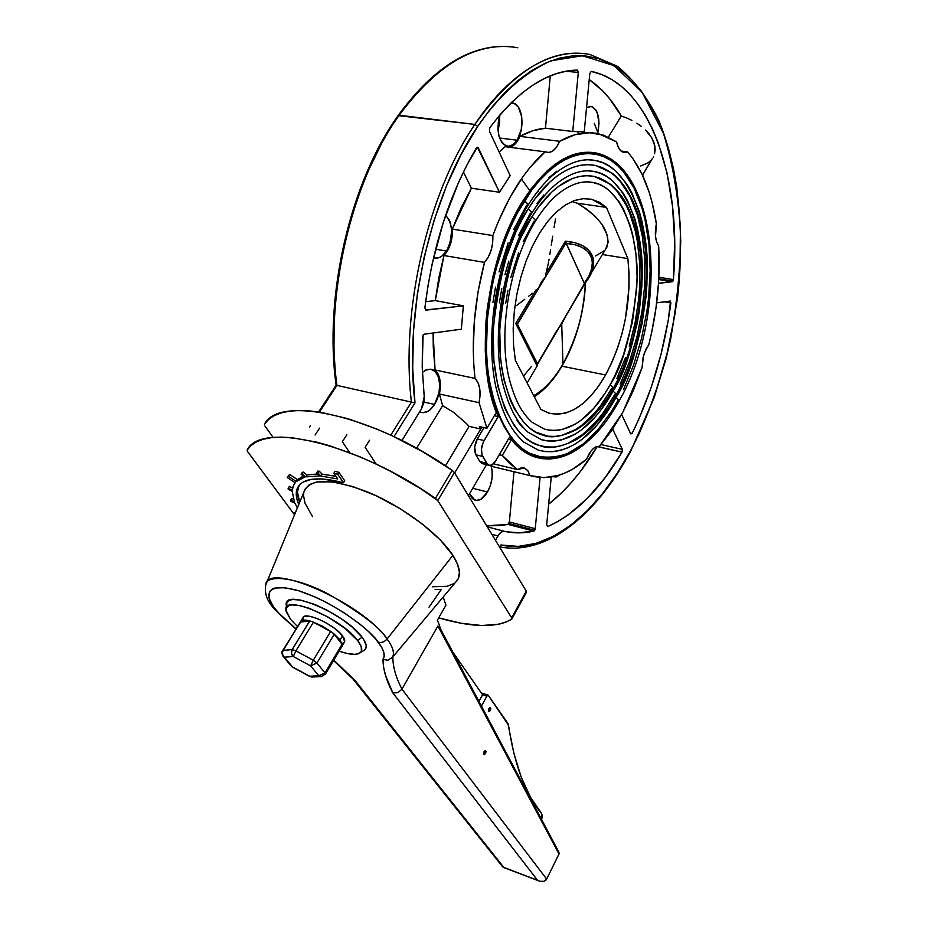 <?xml version="1.0" encoding="UTF-8"?>
<svg xmlns="http://www.w3.org/2000/svg" width="928" height="928" viewBox="0 0 928 928"><rect width="100%" height="100%" fill="white"/><g stroke="black" fill="none" stroke-linecap="round" stroke-linejoin="round"><path stroke-width="1.39" d="M398.182 116.719L398.066 115.629L399.168 115.234C351.167 181.876 324.522 296.577 336.945 385.387L411.44 402.102C400.502 311.251 427.704 193.14 474.881 124.422C513.312 70.447 551.661 47.142 589.941 54.485C543.066 45.658 500.262 85.794 474.881 124.422L477.688 126.417C496.387 99.018 521.223 74.043 551.255 60.714L582.506 55.726L613.849 65.575L641.921 91.988L663.474 133.412C673.774 167.168 679.528 203.104 680.734 241.234C679.621 278.609 675.746 313.246 669.111 345.158C658.08 390.108 644.264 424.699 630.715 450.451L630.727 451.031L630.715 450.451C596.971 513.938 547.033 554.886 500.842 545.003L500.552 546.267M318.594 411.962L336.122 385.201L336.945 385.387L319.452 412.09L336.945 385.387C324.522 296.577 351.167 181.876 399.168 115.234C424.978 77.778 468.849 38.895 517.766 47.78C477.827 40.403 438.294 62.884 399.168 115.234L474.881 124.422L398.066 115.629C350.088 182.282 323.617 296.612 336.122 385.201L411.44 402.102L390.792 435.162L411.44 402.102L414.978 402.891M594.268 123.262L597.876 132.716M485.553 753.524L483.674 752.886L485.553 753.524L486.04 751.576L485.251 750.485L484.114 751.564L485.541 750.508L485.553 753.524L484.138 754.592L484.114 751.564L483.627 753.524L484.207 754.615L485.553 753.524M672.939 281.114L672.232 281.752L658.729 279.525L672.232 281.752L658.509 283.33L672.939 281.114L658.764 278.771L672.939 281.114L673.368 279.606L658.845 277.217L673.368 279.606L672.939 281.114M632.084 433.515L630.704 433.875L621.632 414.456L630.704 433.875L632.084 433.515L630.356 433.144L632.119 433.422L630.298 433.028L632.084 433.515M622.062 452.098L597.238 446.507L622.015 452.18L605.439 477.27L587.285 498.475L567.901 515.133L557.867 521.548L547.671 526.605L546.673 524.958L551.255 477.015L546.673 524.958L547.671 526.605C575.696 513.845 600.474 489.044 622.015 452.18L597.18 446.588L622.062 452.098L622.34 449.361L601.008 444.582L622.34 449.361L622.062 452.098M534.772 530.236L533.832 531.118L507.941 524.401L508.892 523.531L534.772 530.236L534.319 530.828L518.972 532.892L502.732 531.361L499.415 533.739L495.448 540.293L497.93 535.908C499.972 532.498 502.106 530.967 504.322 531.303L487.293 526.849L504.322 531.303C514.019 533.472 523.856 533.403 533.832 531.118L507.941 524.401L509.368 521.977L513.973 471.737L509.368 521.977L535.247 528.67L534.772 530.236L508.892 523.531L509.368 521.977L535.247 528.67L534.772 530.236M565.512 241.396L566.219 243.414C579.06 244.412 587.308 248.727 590.939 256.372L592.11 255.351C588.19 247.092 579.281 242.382 565.396 241.21L574.768 242.66L582.529 245.595L588.387 249.887L592.11 255.351L593.607 261.754L592.806 268.842L587.656 279.873M304.941 489.242L309.36 484.648L316.657 481.968L332.479 481.876L352.953 486.574L376.211 495.761L400.038 508.579L422.089 523.786L440.255 539.899L452.876 555.362L387.092 638.986C380.77 628.082 361.027 613.014 327.839 593.781C293.538 575.94 265.733 574.757 265.71 585.011C266.324 560.744 362.512 602.875 387.092 638.986C384.482 641.921 381.582 643.023 378.357 642.304C381.582 643.023 384.482 641.921 387.092 638.986L452.876 555.362C439.269 534.041 403.019 506.769 368.451 492.316C331.157 478.059 309.639 477.978 303.885 492.049L265.71 585.011C263.703 598.096 271.626 605.253 273.899 608.675L275.918 610.044C265.965 599.407 261.383 580.313 298.619 590.742C337.978 603.548 372.65 632.629 378.357 642.304C384.041 650.006 385.584 655.713 382.986 659.414L387.881 660.226L392.451 657.291C394.748 653.15 392.962 647.048 387.092 638.986C392.962 647.048 394.748 653.161 392.451 657.302L387.881 660.226L382.986 659.414L384.169 656.316L383.798 652.372L381.849 647.651L375.562 638.847L368.497 631.527L359.693 623.918L344.01 612.677L326.691 602.562L315.033 596.936L298.619 590.742L284.803 587.702L274.816 588.05L272.484 588.897L269.433 591.646L269.004 598.096L273.435 606.784L281.068 615.774L296.078 628.871L273.864 608.629L273.076 606.274M298.758 504.542C295.997 498.081 295.522 492.652 297.331 488.267C302.389 478.036 317.782 476.192 343.511 482.722L344.729 480.797L343.511 482.722L337.664 474.254L338.894 472.317L344.729 480.797L338.894 472.317L335.078 471.343L338.894 472.317L337.664 474.254L333.848 473.268L337.664 474.254L343.511 482.722L322.202 478.929L311.054 479.393L302.876 482.177L299.976 484.393L296.658 490.309L296.658 497.965L298.758 504.542M298.932 485.564L298.526 486.411C296.763 490.68 297.157 495.946 299.721 502.199L297.436 492.095L298.932 485.564M321.68 676.547L318.756 675.758L324.997 672.893L316.935 662.998L334.242 634.242L333.778 633.72L340.077 639.879L333.778 633.72L342.096 644.276L324.997 672.893L316.935 662.998L310.636 665.898L318.756 675.758L309.674 676.234L292.622 667.023L283.701 656.572L282.53 654.043L282.657 650.667L300.695 621.992L309.674 621.029L292.158 649.623L283.237 650.342C281.938 652.987 282.309 655.272 284.362 657.175L293.294 656.525C291.218 654.6 290.847 652.303 292.158 649.623L283.237 650.342L300.394 621.876C301.345 619.823 304.604 619.544 310.196 621.041L304.755 620.09L300.684 621.354L300.324 622.096L309.674 621.029L292.158 649.623L295.916 650.864L313.432 622.212L312.574 621.783L331.493 631.956L322.12 626.052L312.574 621.783L331.493 631.956L330.646 631.469L313.281 660.237L295.916 650.864L313.432 622.212L330.646 631.469L313.281 660.237L295.916 650.864L293.294 656.525L284.362 657.175L292.622 667.023L309.674 676.234L318.756 675.758L310.636 665.898L293.294 656.525L310.636 665.898L313.281 660.237L316.935 662.998L334.242 634.242L342.409 644.74L340.077 639.879L342.502 635.819C334.277 624.393 304.245 610.844 302.864 617.862L300.823 621.18M490.286 710.558L488.441 709.955L490.286 710.558L489.184 711.59L488.406 710.477L488.894 708.551L490.251 707.554L490.286 710.558L488.928 711.556L488.894 708.551L489.996 707.53L490.773 708.632L490.286 710.558M565.72 316.262L561.718 324.058L562.96 364.054C576.311 340.182 583.77 313.2 585.336 283.11C584.512 310.346 577.054 337.328 562.96 364.054L561.718 324.058L556.928 330.426L537.382 363.915M286.543 606.622L286.961 602.214L289.142 600.37L292.772 599.5L300.672 600.103L314.662 604.418L326.528 609.916L342.142 619.347L352.304 627.154L362.048 637.165C345.39 613.478 282.785 587.331 286.311 605.149L286.149 611.598L290.58 619.382L285.928 610.206C282.599 593.444 341.852 618.268 357.721 640.633L362.048 637.165L363.637 639.427L366.166 645.308L365.91 648.266L364.147 650.354M549.62 430.256L555.93 430.464L562.322 429.502L575.174 424.166L581.508 419.885L593.711 408.378L604.986 393.379L610.148 384.737L613.478 387.985L610.148 384.737C598.398 406.081 574.502 436.485 544.62 429.212L532.173 422.356C523.102 413.934 515.284 403.112 508.451 375.608C498.336 329.08 510.214 261.267 535.804 220.539C542.555 209.774 549.724 201.144 557.31 194.625C570.418 183.941 582.645 179.974 593.978 182.712C620.136 187.27 639.183 233.856 637.002 281.648C632.687 329.811 623.732 364.17 610.148 384.737L614.962 375.457L623.349 355.25L632.42 322.155L636.759 287.854L637.084 276.567L636.005 254.782L632.641 234.633L630.112 225.411L623.442 209.055L619.347 202.107L609.754 191.017L604.337 187.015L598.56 184.127L592.482 182.398M542.938 435.104C550.849 438.573 562.09 436.717 576.648 429.536C590.544 420.929 602.84 407.044 613.547 387.869C638.302 343.047 647.999 276.718 636.202 229.645C627.572 201.202 620.878 193.882 610.81 184.452L594.709 176.564C568.354 171.054 545.026 195.414 531.988 216.711L535.792 220.574L531.988 216.711C516.42 237.777 505.714 274.56 499.879 327.039C496.538 379.192 516.328 429.107 542.938 435.104L547.59 436.125L535.758 432.112L529.818 428.156L524.262 422.959L514.46 408.97L510.365 400.27L503.997 379.9L501.839 368.404L500.389 356.201L499.751 330.182L502.176 303.015L504.507 289.385L511.282 262.833L515.655 250.224L520.596 238.241L531.988 216.711L538.298 207.385L551.754 192.073L558.749 186.215L572.889 178.35L579.884 176.366L586.74 175.682L593.386 176.285L599.755 178.141L605.798 181.215L611.471 185.438L616.714 190.762L625.774 204.427L629.52 212.616L635.355 231.269L637.408 241.558L639.717 263.598L639.624 286.972L638.684 298.909L635.077 322.84L629.277 346.214M540.804 439.489L547.497 440.939L554.364 441.09L561.324 439.965L575.267 434.06L582.134 429.362L595.347 416.8L601.588 409.074L613.118 391.106L616.424 394.33L613.118 391.106C600.381 414.329 574.328 447.737 541.592 439.733L528.02 432.228C518.068 422.959 509.588 411.15 502.176 381.234C491.202 330.6 504.229 256.766 532.127 212.616C539.504 200.9 547.346 191.528 555.617 184.486C569.769 173.06 582.981 168.815 595.254 171.738C623.755 176.633 644.473 227.267 642.141 279.142C637.501 331.412 627.827 368.741 613.118 391.106L618.303 381.037L627.363 359.171L631.156 347.536L637.165 323.373L639.322 311.031L641.863 286.276L641.967 262.102L641.086 250.479L637.49 228.624L634.775 218.602L627.595 200.796L623.175 193.21L612.805 181.064L606.947 176.656L600.694 173.443L594.094 171.483M614.765 394.655L602.759 413.401L596.252 421.486L582.482 434.64L568.052 443.329L560.756 445.823L553.482 447.041L546.302 446.913L539.296 445.44L532.533 442.598L526.083 438.387L520.016 432.808L514.414 425.906L504.832 408.343L497.86 386.257L493.882 360.528L493.151 332.224L495.761 302.632L498.301 287.796L505.69 258.889L515.852 232.128L521.826 219.948L528.287 208.742L532.115 212.64L528.287 208.742C511.351 231.536 499.693 271.394 493.313 328.326C489.636 384.923 511.061 439.06 539.864 445.614L544.817 446.716M538.124 450.126L545.374 451.611L552.798 451.704L560.315 450.416L567.855 447.806L575.36 443.909L582.749 438.793L596.971 425.163L610.056 407.531L616.053 397.416L619.347 400.618L616.053 397.416C602.33 422.53 574.13 459 538.495 450.242L523.786 442.076C512.952 431.949 503.8 419.143 495.83 386.814C483.987 332.05 498.185 252.161 528.403 204.612L524.54 200.703C509.553 224.39 490.309 268.958 486.666 329.568C482.641 390.607 505.725 449.001 536.72 456.124L541.952 457.307L529.308 453.108L522.325 448.642L515.759 442.702L509.681 435.325L504.159 426.555L499.276 416.463L495.088 405.142L489.056 379.216L487.304 364.89L486.434 349.856L487.42 318.35L492.026 286.184L495.622 270.338L505.203 240.039L511.061 225.956L517.534 212.79L531.999 189.811L539.794 180.218L547.868 172.028L556.092 165.288L564.398 160.068L572.692 156.368L580.87 154.21L588.862 153.572L596.6 154.442L604 156.774L611.007 160.498L617.561 165.567L623.616 171.9L634.033 188.001L641.979 208.069L644.983 219.333L648.939 243.832L650.145 270.21L648.626 297.633L646.874 311.472L641.422 338.859L633.546 365.191L623.465 389.656M488.998 465.253L482.224 463.629L479.834 461.552L475.902 454.813C473.825 450.15 474.289 444.86 477.294 438.967L484.022 427.611L477.294 438.967L484.114 440.545L477.294 438.967L474.672 447.354L475.902 454.813L482.711 456.437C480.646 451.75 481.11 446.461 484.114 440.545L498.243 416.602L494.357 415.732L498.243 416.602C474.069 362.836 486.098 257.497 524.088 199.729L523.705 199.671C486.748 255.977 474.057 357.767 496.271 412.496L489.775 389.946L486.028 364.159L485.251 350.332L485.982 321.459L487.49 306.704L492.733 277.252L500.76 248.878L505.714 235.434L511.224 222.685L523.705 199.671L531.222 188.686L547.242 170.764L555.547 163.978L563.934 158.711L572.298 154.988L580.545 152.818L593.224 152.54C569.421 149.953 546.256 165.66 523.705 199.671L511.328 223.358L500.691 250.305L496.318 264.689L489.694 294.547L486.144 324.812L485.773 354.241L488.569 381.617L491.098 394.203L498.243 416.602L483.14 442.447L481.493 448.955L482.038 454.929L487.478 464.325L489.659 465.38L492.176 464.742L495.726 460.868L509.565 437.088L515.318 443.955L521.49 449.57L528.032 453.885L534.864 456.912L541.929 458.629L549.167 459.07L556.51 458.235L571.277 452.934L578.573 448.549L589.57 439.663C571.88 456.147 554.132 462.051 536.338 457.376C526.373 454.395 517.441 447.632 509.565 437.088L495.726 460.868C493.603 464.325 491.364 465.786 488.998 465.253L486.62 463.188L479.834 461.552L475.902 454.813L482.711 456.437L486.62 463.188L479.834 461.552L482.606 463.722M511.363 439.814C518.729 448.769 526.942 454.592 535.978 457.295L523.299 451.089L511.363 439.814L502.28 455.451L499.287 454.743L502.28 455.451L509.576 463.374L517.406 469.556L502.28 455.451L511.363 439.814L508.382 439.13L511.363 439.814M586.612 459.174L591.24 450.718L593.966 448.027L596.75 446.577L599.384 446.461L611.575 430.696L622.734 412.461L599.384 446.461C595.718 445.892 592.168 448.572 588.746 454.476L586.612 459.174C567.808 475.229 549.028 480.727 530.271 475.658L492.026 466.436L491.562 465.044L492.246 466.506L530.05 475.588L544.005 477.63L558.308 475.414L565.488 472.77L572.622 469.162L586.612 459.174M642.06 367.65L643.475 355.969L645.958 349.264L648.765 344.787L651.653 332.502L656.05 307.551L658.555 282.518L658.648 245.862C660.446 278.435 657.152 311.414 648.765 344.787L644.589 352.478L643.116 357.419L642.06 367.65L622.734 412.461L633.174 390.966L642.06 367.65M487.513 491.991L472.712 488.29L487.513 491.991L481.04 499.148L476.435 500.459L472.41 498.661L469.51 493.766L474.974 500.192C479.382 501.19 483.558 498.452 487.513 491.991C492.42 482.49 493.51 473.582 490.819 465.299L491.979 469.545L492.176 476.957L490.61 484.822L487.513 491.991M434.548 404.422L424.015 402.079L434.548 404.422L429.942 409.909L427.39 411.614L422.252 412.635L419.688 411.812L421.138 412.403C425.929 413.47 430.406 410.802 434.548 404.422C442.459 392.312 440.812 371.374 431.636 369.379L427.066 369.53L422.391 372.348L425.732 370.063L430.882 369.216L435.325 371.664L438.41 377.012L439.698 384.412L439.002 392.788L434.548 404.422M446.484 251.036L435.603 249.214L446.484 251.036C442.749 256.557 438.654 258.866 434.188 257.972L439.269 257.578L441.844 256.128L446.484 251.036C453.63 236.605 453.34 224.692 445.637 215.296L449.082 219.658L450.428 222.952L451.704 230.852L449.906 243.681L446.484 251.036M498.011 130.732L499.658 115.919L499.658 122.496L498.011 130.732M517.14 140.209L499.531 138.005L517.14 140.209C514.031 144.826 510.62 146.81 506.897 146.148C498.255 141.462 495.981 130.987 500.053 114.747L498.626 119.932L497.884 128.47L499.02 136.404L501.839 142.506L503.753 144.559L508.196 146.311L512.894 144.768L517.14 140.209C525.248 128.598 522.661 104.446 512.998 103.101L510.98 102.985L514.309 103.518L518.3 106.998L521.768 116.905L521.327 129.328L517.14 140.209M586.542 107.613L591.31 106.5C598.386 110.188 600.497 119.213 597.644 133.586L599.036 123.122L597.238 112.717L595.938 110.13L592.516 106.906L590.544 106.395L586.542 107.613M605.601 374.958C588.433 404.538 569.595 417.287 549.074 413.215L540.896 409.457L515.342 360.342L513.532 344.868L513.196 328.35L514.321 311.24L516.919 293.967L520.898 277.031L526.164 260.849L532.556 245.885L539.91 232.499L548.007 221.038L556.638 211.758L565.57 204.868L574.56 200.471L583.41 198.627L591.902 199.334L606.483 207.42L577.367 203.232L571.892 201.515L577.367 203.232L586.844 209.241L595.138 216.317L601.692 223.961L607.388 235.422L608.118 242.336L605.636 249.261L606.912 247.08C610.694 232.429 600.845 217.813 577.367 203.232L606.483 207.42L627.862 258.599C631.933 300.011 624.521 338.801 605.601 374.958L561.985 366.212L605.601 374.958L598.514 386.245L590.811 395.92L582.645 403.75L574.177 409.526L565.581 413.099L557.044 414.317L548.75 413.122L540.896 409.457L515.342 360.342L513.544 344.949L513.184 328.535L514.298 311.506L516.85 294.338L520.77 277.472L525.979 261.348L532.301 246.419L539.586 233.032L547.613 221.537L556.174 212.199L565.048 205.204L573.991 200.68L582.807 198.673L591.287 199.195L599.233 202.153L606.483 207.42L627.862 258.599L629.033 272.971L628.998 287.993L625.414 318.756L621.946 333.918L617.422 348.522L611.935 362.291L605.601 374.958M511.688 617.828L437.761 500.598L420.86 488.766L390.456 471.25L375.016 463.571L359.704 456.727L330.24 445.927L316.46 442.076L291.624 437.668L280.859 437.123L271.336 437.668L263.146 439.269L256.36 441.902L251.036 445.498L247.173 449.999L247.3 451.147L294.547 514.785L247.625 451.646L247.173 449.999C260.849 421.01 356.804 443.143 435.441 498.359L452.122 470.334L422.808 451.785L392.3 435.87L377.093 429.154L347.791 418.632L321.169 412.357L309.268 410.884L298.491 410.512L288.933 411.243L280.697 413.03L273.841 415.837L268.412 419.607L264.445 424.282C278.794 394.412 374.46 415.338 452.122 470.334L435.441 498.359L437.761 500.598L454.407 472.572L452.122 470.334L454.407 472.572L526.269 591.136L454.407 472.572L437.761 500.598L511.688 617.828L511.699 619.162L511.688 617.828L526.269 591.136L511.688 617.828M438.712 617.862L460.938 623.222L481.713 625.53L498.904 624.208L505.899 622.154L511.699 619.162C496.642 628.047 472.306 627.618 438.712 617.862M312.574 516.699L305.045 503.22L303.514 495.529L303.862 492.188M391.744 658.219L457.666 579.768C461.088 574.003 459.499 565.86 452.876 555.362L457.678 564.595L459.418 572.553L458.119 578.944L455.474 582.366M453.896 583.573L446.994 586.31L432.309 586.763M295.951 511.108L294.791 512.917L295.951 511.108M291.705 498.464L293.457 499.183L291.705 498.464L290.534 500.285L291.705 498.464M289.385 486.365L292.587 488.093L289.385 486.365L288.179 488.221L289.385 486.365M288.492 475.693L289.64 474.428L297.54 479.625L303.352 476.076L297.54 479.625L296.334 481.493L304.674 477.143L299.953 478.941L296.334 481.493L288.422 476.296L289.64 474.428L297.54 479.625L296.334 481.493L288.422 476.296L289.64 474.428L287.286 477.549L288.422 476.296L287.286 477.549L295.174 482.746L293.132 486.26L292.239 490.39L293.329 485.773L295.174 482.746L287.286 477.549L288.492 475.693M302.319 472.387L303.421 472.097L306.936 474.985L317.434 473.964L306.936 474.985L305.718 476.876L319.418 475.983L305.718 476.876L302.192 473.988L303.421 472.097L306.936 474.985L305.718 476.876L302.192 473.988L303.421 472.097L301.101 474.266L302.192 473.988L301.101 474.266L304.674 477.143L301.101 474.266L302.319 472.387M317.724 471.111L319.278 471.215L322.109 474.173L335.936 476.296L322.109 474.173L320.891 476.087L337.769 478.929L320.891 476.087L318.049 473.129L319.278 471.215L322.109 474.173L320.891 476.087L318.049 473.129L316.506 473.025L317.724 471.111L319.278 471.215L318.049 473.129L316.506 473.025L319.418 475.983L316.506 473.025L317.724 471.111M482.572 694.794L452.771 652.036L482.572 694.794L486.84 696.174L481.458 706.127L486.84 696.174L488.209 695.176L486.84 696.174L482.572 694.794L478.976 701.44L482.572 694.794M516.908 305.266L520.852 302.284L516.908 305.266M524.749 299.315L520.852 302.284L524.749 299.315M532.301 293.306L528.577 296.334L532.301 293.306M537.173 366.05L515.736 323.431L535.85 290.128L537.614 288.852L537.509 290.244L546.453 275.419L545.56 275.662L546.024 273.296L565.396 241.21L546.024 273.296L548.216 263.888L545.571 275.152L545.687 275.86L546.453 275.419L566.068 242.916L584.443 283.585L556.765 331.505M549.063 259.179L548.216 263.888L549.063 259.179M550.571 249.841L549.84 254.492L550.571 249.841M552.682 236.211L551.278 245.247L552.682 236.211M555.547 218.788L554.097 227.395L555.547 218.788M565.454 316.715L584.721 283.898L566.045 315.648M602.539 254.539L627.862 258.599L602.539 254.539M595.532 255.966L604.592 250.514M557.763 850.814L440.591 629.323M440.58 629.056L438.979 624.092L440.58 629.056M437.355 620.24L445.939 605.184L443.178 596.982L445.939 605.184L437.355 620.24L438.979 624.092L437.355 620.24M395.467 653.822L396.79 652.152M627.572 151.856C642.13 168.977 651.723 192.931 656.363 223.741L652.013 202.142L649.101 192.096L641.84 173.826L632.757 158.375L627.572 151.856L624.103 152.494L620.89 150.904L618.292 147.239L616.575 141.868L603.699 135.21L589.698 132.75L574.884 134.734L559.654 141.288C573.307 133.562 586.334 131.068 598.722 133.806L616.575 141.868C617.897 147.958 620.275 151.473 623.686 152.412L627.572 151.856L621.052 151.044L627.572 151.856M621.296 116.012L609.51 98.577L602.922 91.13L589.222 79.564C601.692 88.172 612.387 100.328 621.296 116.012L608.397 137.1L621.296 116.012L626.655 117.96L621.296 116.012M643.058 176.401L642.721 174.858L643.058 176.401M591.217 71.398L589.802 73.521L584.222 131.892L572.738 131.474L584.222 131.892L589.802 73.521L591.217 71.398C650.679 83.671 682.057 179.73 673.368 279.606L674.656 242.475L672.568 206.631L667.046 172.991L658.103 142.506L652.372 128.748L645.818 116.139L638.464 104.818L630.356 94.876L621.528 86.466L612.016 79.669L601.901 74.623L591.09 71.386M631.898 120.373L626.655 117.96L631.898 120.373M641.492 126.475L636.886 123.238L641.492 126.475M649.055 133.876L645.586 130.036L651.792 137.878L649.055 133.876M653.764 141.996L651.792 137.878L654.878 146.079L653.764 141.996M655.133 150.081L654.878 146.079L654.542 153.828L655.133 150.081M652.222 158.746L642.512 175.218M640.668 166.008L648.115 162.818L650.98 160.3M493.418 463.814L517.406 469.556L521.385 467.805L525.051 468.315L528.044 471.006L530.05 475.588L527.719 470.566L524.181 467.979L517.406 469.556L493.418 463.814M466.274 423.4L469.069 426.358L480.356 428.945L479.358 426.555L486.933 428.272L479.068 402.682L439.408 393.994L442.633 405.675L453.398 412.252L466.274 423.4L453.398 412.252L442.633 405.675L416.556 448.259L442.633 405.675L439.408 393.994L440.382 386.686L439.93 379.807L438.097 374.042L435.07 369.982L433.272 347.42L433.109 333.001L435.07 369.982L474.985 378.404C470.972 341.237 474.138 302.563 484.486 262.392L443.955 255.525L435.29 300.614L463.339 305.834L461.355 329.196L463.339 305.834L425.592 309.987L424.896 307.736L427.959 285.905L432.088 264.213L443.398 222.036L458.374 182.828L467.028 164.813L477.41 147.274L499.508 192.258L471.412 188.21L452.307 229.088L492.861 235.561C506.746 198.209 524.158 170.3 545.107 151.809L505.087 146.694L499.148 152.053L505.087 146.694L545.107 151.809L530.271 167.144L523.16 176.366L509.82 197.664L498.034 222.256L492.861 235.561L492.629 243.101L491.028 250.572L488.221 257.23L484.486 262.392L478.082 291.775L474.312 321.529L473.28 350.714L473.802 364.797L474.985 378.404L477.932 382.487L479.672 388.31L480.066 395.282L479.068 402.682L486.933 428.272L496.271 412.496L486.933 428.272L479.358 426.555L480.356 428.945L481.481 427.042L480.356 428.945L469.069 426.358L466.274 423.4M264.874 425.952L273.134 437.471L264.874 425.952M526.489 592.203L526.269 591.136L526.489 592.203L511.943 618.872M349.763 452.725L342.362 441.716L349.763 452.725M365.122 447.284L376.223 464.139L365.122 447.284L369.564 440.243L365.122 447.284M445.463 465.81L469.069 426.358L445.463 465.81M486.655 525.782L500.389 525.642L507.941 524.401L486.655 525.782M346.828 434.745L342.362 441.716L346.828 434.745M530.364 213.208L518.52 235.561M508.834 261.104L504.948 274.723M501.781 288.689L499.368 302.853M517.047 420.662L522.394 427.286M543.796 195.008L536.918 203.545M625.6 357.442L616.842 378.589M611.807 388.31L600.671 405.652L594.628 413.099L581.856 425.198L575.232 429.71L561.765 435.36L555.048 436.415L548.436 436.241M534.052 221.131L523.23 241.64M518.532 253.031L510.841 277.484M507.941 290.267L505.725 303.224M526.64 205.216L513.752 229.425M508.15 242.916L498.997 271.916M495.552 287.088L492.919 302.47M588.468 159.778L596.46 160.73C627.305 165.973 649.704 220.632 647.245 276.59C642.292 332.966 631.887 373.253 616.053 397.416L621.621 386.582L631.33 363.045L635.413 350.54L641.851 324.58L645.865 297.992L646.92 284.71L647.06 258.715L646.132 246.198L642.304 222.662L639.404 211.839L631.724 192.583L626.98 184.359L615.856 171.123L609.557 166.298L602.817 162.76L595.706 160.567M556.846 171.181L548.958 177.666M539.864 445.614C548.436 449.419 560.64 447.4 576.485 439.559C591.565 430.174 604.905 415.06 616.494 394.214C641.086 349.427 652.106 284.966 643.464 235.097C637.652 205.97 627.189 185.31 612.097 173.107L595.938 165.578C567.6 159.697 542.439 185.751 528.287 208.742L535.154 198.638L549.817 182.085L557.426 175.786L565.117 170.88L572.785 167.376L580.383 165.3L587.807 164.639L594.987 165.37L601.878 167.458L608.408 170.856L614.522 175.496L620.171 181.32L629.903 196.191L637.374 214.809L642.373 236.408L644.821 260.2L644.693 285.395L642.037 311.182L636.956 336.76L629.59 361.34L620.171 384.146M634.787 187.549L624.022 170.775L617.932 164.384L611.32 159.256L604.256 155.486L596.797 153.132L589.002 152.25L580.928 152.876L572.669 155.046L564.317 158.758L555.93 164.024L547.624 170.822L531.616 188.744L524.088 199.729C548.065 163.815 572.448 148.306 597.249 153.224C612.782 157.145 625.298 168.583 634.787 187.549M617.688 400.931L611.459 411.452L597.876 429.815L583.097 444.048L567.6 453.502L559.746 456.263L551.916 457.643L544.179 457.597M560.094 474.846L552.868 476.737L556.487 476.957L560.094 474.846M578.214 133.899L578.005 131.324M499.647 122.728L498.197 122.554L499.647 122.728M577.297 70.087C547.81 70.621 518.648 89.842 489.787 127.751L489.439 131.242L510.156 175.636L499.508 192.258L510.156 175.636L489.439 131.242L489.787 127.751L500.285 114.48L511.108 102.857L522.151 92.962L533.31 84.819L544.504 78.462L555.617 73.904L566.579 71.12L577.297 70.087L578.306 72.454L572.738 131.474L545.467 128.215C537.092 128.864 528.566 131.59 519.889 136.37L559.654 141.288L556.672 146.937L552.995 150.812L549.005 152.494L545.107 151.809L546.696 152.389C551.835 153.097 556.162 149.396 559.654 141.288L519.889 136.37L532.788 130.732L545.467 128.215L550.269 75.876L545.467 128.215L572.738 131.474L578.306 72.454L565.952 71.236L578.306 72.454L577.425 70.099M477.607 147.297L476.354 148.062C449.628 193.523 432.483 246.744 424.896 307.736L426.149 310.114L463.339 305.834L435.29 300.614L425.639 301.658L435.29 300.614L438.828 277.89L443.955 255.525L447.737 250.444L450.556 243.89L452.133 236.536L452.307 229.088L461.216 207.686L471.412 188.21L463.42 172.005L471.412 188.21L499.508 192.258L478.361 148.004L476.563 147.772L478.361 148.004L477.456 147.274M509.716 147.285L515.075 144.084L519.889 136.37C517.244 142.599 513.857 146.241 509.716 147.285M548.657 504.194L562.101 492.339L571.462 482.398L580.464 471.401L597.18 446.588C582.819 470.716 566.648 489.926 548.657 504.194M658.648 245.862L656.63 241.941L655.516 236.559L656.363 223.741C654.495 233.427 655.261 240.804 658.648 245.862M612.666 429.107L622.34 449.361L612.666 429.107M540.073 477.491L535.247 528.67L540.073 477.491M500.447 546.418L500.842 545.003L499.624 547.172L500.842 545.003L518.23 546.406L535.85 543.425L553.366 536.314L570.511 525.387L587.018 510.98L602.69 493.441L617.306 473.141L630.715 450.451L639.578 432.738L654.982 394.667L667.012 354.009L675.41 311.831L679.934 269.248L680.444 227.36L676.802 187.328L673.403 168.386L668.96 150.359L663.474 133.412L656.966 117.705L649.449 103.402L640.946 90.677L631.527 79.669L621.215 70.551L610.09 63.475L598.224 58.58L585.707 55.993L572.646 55.831L559.155 58.197L545.386 63.127L531.466 70.679L517.569 80.852L503.858 93.589L490.506 108.82L477.688 126.417L461.216 154.292L446.565 185.751L434.153 220.075L424.34 256.418L417.391 293.84L413.482 331.366L412.693 368.022L414.99 402.903L393.971 436.647L414.99 402.903C403.866 312.701 430.778 194.903 477.688 126.417L474.881 124.422C427.704 193.14 400.502 311.251 411.44 402.102L414.99 402.903M401.905 440.533L421.474 408.946L423.818 403.065L424.224 396.766L422.228 367.546L423.075 335.101L424.189 334.208L461.355 329.196L424.189 334.208L422.53 336.945L422.228 367.546L424.224 396.766L421.474 408.946L401.905 440.533M670.352 301.032L656.664 302.841L670.538 301.124L668.264 320.218L661.003 354.38L651.201 387.417L639.032 418.667L632.119 433.422C651.549 393.774 664.471 350.274 670.898 302.922L664.39 301.797L670.898 302.922L670.283 301.02M491.817 534.296L497.93 535.908L491.817 534.296M319.568 428.156L315.091 435.035L319.568 428.156M381.454 143.712L366.676 174.209L354.252 207.501L344.555 242.776L337.838 279.131L334.277 315.624L333.929 351.329L336.284 385.248M310.196 425.894L309.523 426.926L310.196 425.894M439.408 393.994C441.519 383.102 440.069 375.098 435.07 369.982L474.985 378.404C479.846 383.554 481.203 391.639 479.068 402.682L439.408 393.994M443.955 255.525C449.941 248.808 452.725 240.004 452.307 229.088L492.861 235.561C493.186 246.616 490.402 255.56 484.486 262.392L443.955 255.525M521.362 178.918L529.668 190.495M538.147 190.739L538.576 191.667M536.72 456.124C568.017 461.808 595.579 443.271 619.405 400.502C667.661 316.831 661.27 168.397 597.11 154.558C566.811 148.318 539.806 176.03 524.54 200.703L528.287 204.798M587.969 170.833L595.254 171.738M587.366 181.865L593.978 182.712M482.896 463.756L485.414 463.118M468.408 495.668L486.516 464.661L468.408 495.668M481.864 427.124L454.639 472.967L481.864 427.124M653.138 157.284L653.532 156.519M392.857 692.914L385.503 675.352L383.612 667.162L382.986 659.414C383.067 669.506 386.35 680.676 392.857 692.914L397.88 692.694L401.94 689.156L437.9 625.982L558.992 854.004L558.888 852.124L559.074 853.853L546.662 879.094L558.992 854.004L437.9 625.982L401.94 689.156C395.885 677.428 392.846 666.71 392.822 657.001C392.846 666.71 395.885 677.428 401.94 689.156L397.88 692.694L392.857 692.914L537.393 880.104L392.857 692.914M333.755 660.133L354.96 680.352L503.788 867.355L540.154 881.322L544.11 881.298L546.035 880.034L546.662 879.094L401.94 689.156L546.662 879.094L544.11 881.298L540.154 881.322L503.788 867.355L354.96 680.352L333.755 660.133M360.354 652.662L364.762 649.89C367.407 647.396 366.502 643.162 362.048 637.165L357.721 640.633C361.966 646.306 362.836 650.308 360.354 652.662C356.862 655.307 349.786 654.808 339.103 651.178L347.2 653.498L354.774 654.344L358.428 653.741L361.433 651.131L361.212 646.642L357.721 640.633L345.448 628.697L327.816 616.923L309.21 608.269L299.535 605.52L292.053 604.917L288.608 605.729L286.044 608.64M297.505 626.551L290.58 619.382L297.505 626.551M302.806 619.707L303.584 616.9L305.15 616.215L310.381 616.436L317.701 618.732L325.983 622.758L333.906 627.873L340.251 633.279L344.021 638.128L344.752 640.111L344.265 642.385M343.789 642.802L342.142 643.417M429.026 607.179L441.392 589.35L435.104 589.547M440.058 628.117L439.756 627.502M537.44 364.379L557.542 329.939L537.184 364.066L530.839 352.721L517.441 324.278L537.208 363.266L517.174 323.942L537.509 290.244L541.5 281.776L546.453 275.419L566.068 242.916L565.396 241.21M533.739 395.699C544.643 389.366 554.387 378.81 562.96 364.054C553.97 379.25 544.226 389.795 533.739 395.699M531.477 366.409L523.508 376.049M566.219 243.414L574.896 244.702L582.065 247.37L587.482 251.314L590.939 256.372L592.331 262.322L591.635 268.958L588.886 276.022L584.211 283.249L566.219 243.414M541.616 813.554C525.434 794.31 514.414 764.846 508.521 725.174L488.163 695.165L507.941 723.492L513.776 752.91L521.188 777.072L530.549 797.361L541.616 813.554L541.65 819.621L542.277 815.805L541.616 813.554M342.56 645.238L344.671 641.712L342.502 635.819L340.077 639.879L342.409 644.74L324.997 672.893L325.392 674.157L324.997 672.893L318.756 675.758L322.028 676.477M333.778 633.72L331.493 631.956L333.778 633.72M312.574 621.783L310.196 621.041L312.574 621.783M282.738 650.528L300.104 622.758M342.525 645.447L325.461 674.03L321.076 676.582L312.516 677.011M284.362 657.175L283.005 656.247L284.362 657.175M309.674 676.234L311.982 677.046L309.674 676.234M292.772 667.278L309.801 676.477M312.075 677.046L309.72 676.477M314.499 676.199L312.922 676.941M295.916 650.864L292.158 649.623L291.438 653.358L293.294 656.525L295.916 650.864M310.636 665.898L316.935 662.998L313.281 660.237L310.636 665.898M297.354 507.952L294.884 502.999L297.354 507.952M335.078 471.343L333.848 473.268L337.769 478.929L333.848 473.268L335.078 471.343M292.239 490.39L288.179 488.221L288.144 489.137L288.179 488.221L292.239 490.39M288.144 489.137L292.192 491.272L294.431 501.909L292.192 491.272L288.144 489.137M294.431 501.909L290.534 500.285L291.009 501.422L290.534 500.285L294.431 501.909M291.009 501.422L294.884 502.999L291.009 501.422M333.535 660.504L353 679.029M353.197 679.273L502.651 866.81M537.208 363.266C539.11 369.611 528.415 348.592 517.441 324.278L537.509 290.244L537.614 288.852L535.85 290.128L515.736 323.431L517.174 323.942L515.945 323.466M515.736 323.431L537.126 366.05M584.721 283.875L590.115 275.709C593.978 268.03 594.639 261.255 592.11 255.351L590.939 256.372C594.048 264.202 591.809 273.168 584.211 283.249L584.443 283.585M589.941 54.485L617.422 66.294C633.778 79.68 647.535 97.672 658.706 120.292C678.681 168.49 684.806 232.081 677.637 297.076L670.619 339.277L665.933 359.206L654.112 397.845L630.762 450.962C597.122 514.135 547.624 555.698 500.157 546.986M398.17 115.49C431.16 70.435 465.601 47.421 501.503 46.412M297.331 488.267L298.526 486.411M430.685 369.182L431.636 369.379M511.711 102.95L512.998 103.101M590.289 106.384L591.31 106.5M527.139 383.009L537.103 366.026L537.289 363.451M606.912 247.08L584.721 283.898M492.246 466.506L530.271 475.658M523.496 467.816L524.181 467.979M528.403 204.612C536.106 192.444 544.272 182.63 552.879 175.16C568.412 162.365 582.935 157.563 596.46 160.73M585.487 282.924C583.666 329.765 562.623 378.949 534.273 396.72M282.657 650.667C281.555 651.375 281.671 653.242 283.005 656.247L291.264 666.084M291.369 666.211L292.691 667.267M274.038 608.849L295.904 629.161M503.15 867.332L539.191 881.008M439.605 627.212L558.888 852.124M557.148 330.855L537.44 364.426M481.284 692.949L488.174 695.165M500.644 546.116L499.844 547.543"/></g></svg>
